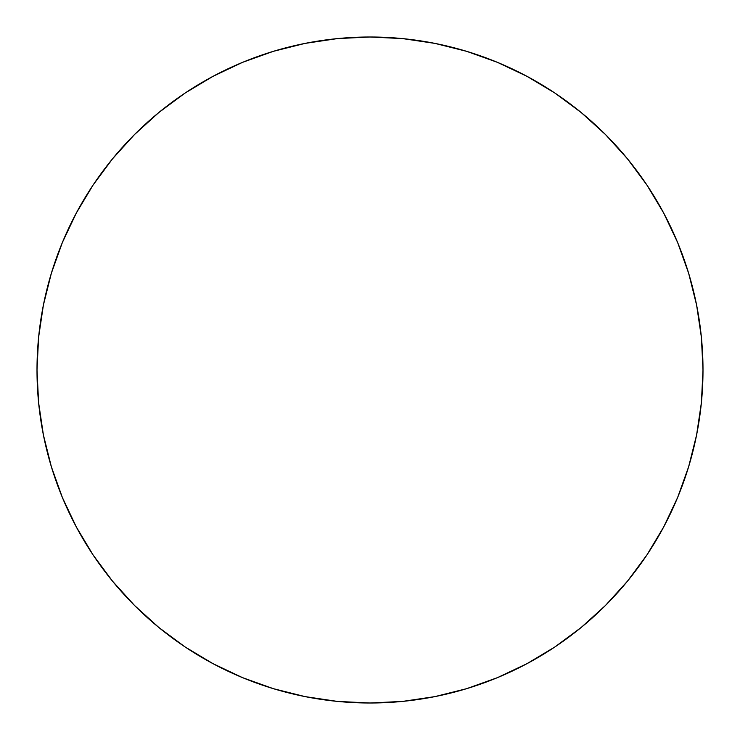 <?xml version="1.0" encoding="UTF-8"?>
<svg xmlns="http://www.w3.org/2000/svg" width="740" height="740" viewBox="0 0 740 740"><rect width="100%" height="100%" fill="white"/><g stroke="black" fill="none" stroke-linecap="round" stroke-linejoin="round"><path stroke-width="1.11" d="M37 370A333 333 0 0 1 370 37A333 333 0 0 1 703 370A333 333 0 0 1 370 703A333 333 0 0 1 37 370L38.6 402.643L43.401 434.963L51.338 466.663L62.345 497.437L76.322 526.973L93.12 555.009L112.591 581.252L134.532 605.468L158.749 627.409L184.991 646.88L213.028 663.678L242.563 677.655L273.338 688.663L305.037 696.599L337.357 701.4L370 703L402.643 701.4L434.963 696.599L466.663 688.663L497.437 677.655L526.973 663.678L555.009 646.88L581.252 627.409L605.468 605.468L627.409 581.252L646.88 555.009L663.678 526.973L677.655 497.437L688.663 466.663L696.599 434.963L701.4 402.643L703 370L701.4 337.357L696.599 305.037L688.663 273.338L677.655 242.563L663.678 213.028L646.88 184.991L627.409 158.749L605.468 134.532L581.252 112.591L555.009 93.12L526.973 76.322L497.437 62.345L466.663 51.338L434.963 43.401L402.643 38.6L370 37L337.357 38.6L305.037 43.401L273.338 51.338L242.563 62.345L213.028 76.322L184.991 93.12L158.749 112.591L134.532 134.532L112.591 158.749L93.12 184.991L76.322 213.028L62.345 242.563L51.338 273.338L43.401 305.037L38.6 337.357L37 370M688.663 273.338L677.655 242.563M555.009 93.12L526.973 76.322M273.338 51.338L242.563 62.345M93.12 184.991L76.322 213.028M51.338 466.663L62.345 497.437M184.991 646.88L213.028 663.678M466.663 688.663L497.437 677.655M646.88 555.009L663.678 526.973"/></g></svg>
